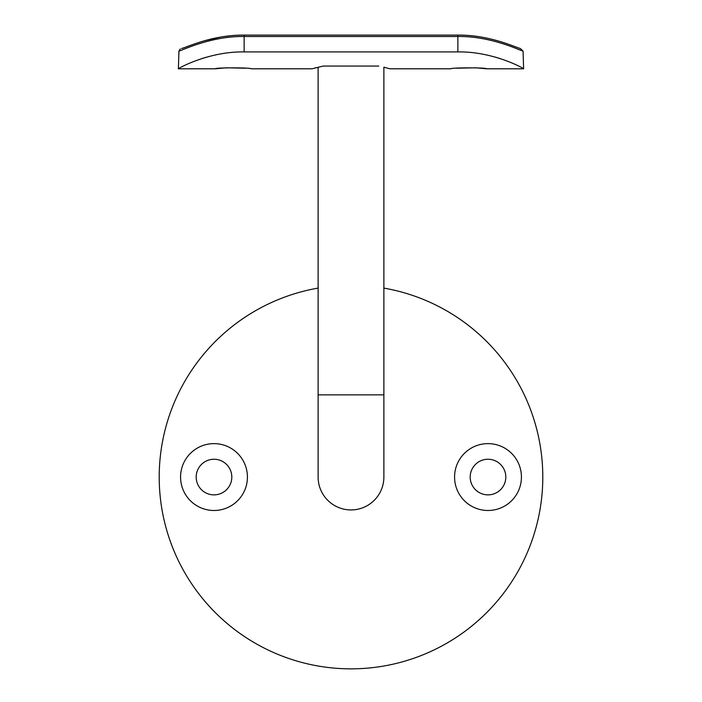 <?xml version="1.0" encoding="UTF-8"?>
<svg xmlns="http://www.w3.org/2000/svg" width="702" height="702" viewBox="0 0 702 702"><rect width="100%" height="100%" fill="white"/><g stroke="black" fill="none" stroke-linecap="round" stroke-linejoin="round"><path stroke-width="1.05" d="M180.572 477.053A33.424 33.424 0 0 0 214.005 510.486A33.424 33.424 0 0 0 247.429 477.053A33.424 33.424 0 0 0 214.005 443.629A33.424 33.424 0 0 0 180.572 477.053M196.191 477.053A17.813 17.813 0 0 0 214.005 494.866A17.813 17.813 0 0 0 231.809 477.053A17.813 17.813 0 0 0 214.005 459.248A17.813 17.813 0 0 0 196.191 477.053M454.571 477.053A33.424 33.424 0 0 0 487.995 510.486A33.424 33.424 0 0 0 521.428 477.053A33.424 33.424 0 0 0 487.995 443.629A33.424 33.424 0 0 0 454.571 477.053M470.191 477.053A17.813 17.813 0 0 0 487.995 494.866A17.813 17.813 0 0 0 505.809 477.053A17.813 17.813 0 0 0 487.995 459.248A17.813 17.813 0 0 0 470.191 477.053M318.12 288.101A191.795 191.795 0 0 0 159.205 477.053A191.795 191.795 0 0 0 351 668.848A191.795 191.795 0 0 0 542.795 477.053A191.795 191.795 0 0 0 383.88 288.101M518.357 49.412L523.06 51.097C520.542 50.728 490.847 35.899 457.862 36.522L244.138 36.522L244.138 51.913L457.862 51.913C494.357 51.325 525.447 69.358 523.613 68.805L486.626 68.805C487.706 67.532 449.903 67.541 451.009 68.805L389.908 68.805L383.88 67.208L383.88 394.857L318.12 394.857L318.12 477.053A32.88 32.88 0 0 0 351 509.933A32.88 32.88 0 0 0 383.88 477.053A32.88 32.88 0 0 1 351 509.933M312.574 68.664L323.183 66.067L378.817 66.067C393.489 69.603 393.489 69.603 378.817 66.067M312.092 68.805L250.991 68.805C252.097 67.541 214.294 67.532 215.374 68.805L226.369 67.804L245.779 68.226M316.47 67.62L315.014 67.997M486.626 68.805L475.631 67.804L456.221 68.226M244.138 51.913C207.731 51.316 176.579 69.331 178.387 68.805L178.94 51.097L180.291 48.912M201.79 58.591L206.8 57.081M495.086 57.046L500.359 58.643M457.862 51.913L457.862 35.1L244.138 35.1L244.138 36.522C211.153 35.899 181.458 50.728 178.94 51.097M523.613 68.805L523.06 51.097L520.366 48.526C513.153 46.411 488.987 34.863 457.862 35.1C488.987 34.863 513.153 46.411 520.366 48.526M318.12 394.857L318.12 67.208M383.88 394.857L383.88 477.053M215.374 68.805L178.387 68.805M244.138 35.1C213.013 34.863 188.847 46.411 181.634 48.526L181.695 48.526M204.668 40.69L219.814 37.224M225.535 36.346L229.238 35.899"/></g></svg>

